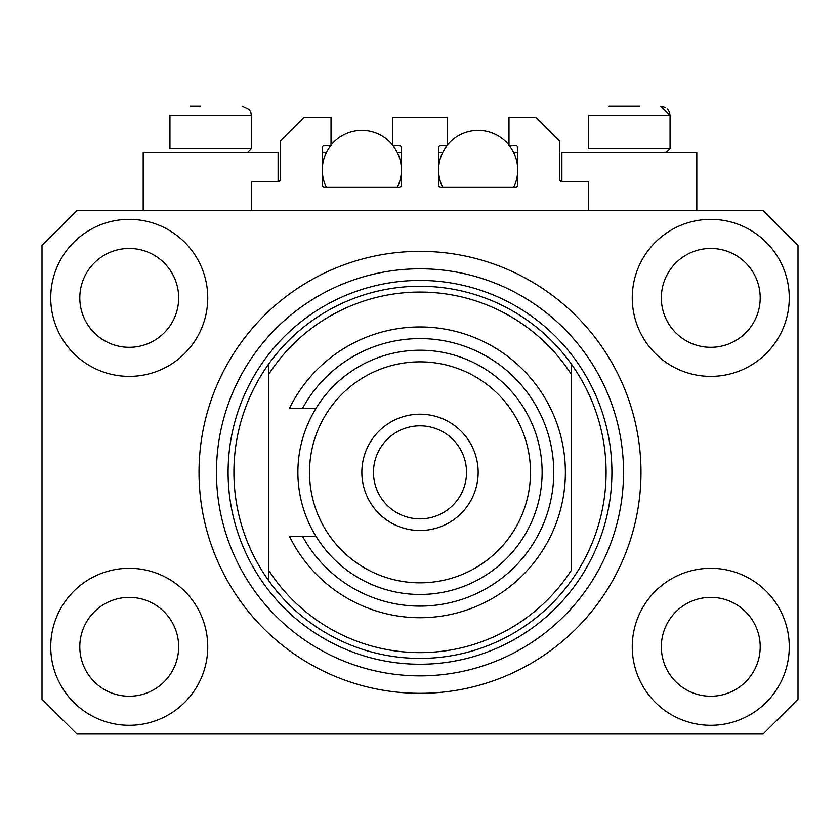 <?xml version="1.0" encoding="UTF-8"?>
<svg xmlns="http://www.w3.org/2000/svg" width="840" height="840" viewBox="0 0 840 840"><rect width="100%" height="100%" fill="white"/><g stroke="black" fill="none" stroke-linecap="round" stroke-linejoin="round"><path stroke-width="1.26" d="M588.651 210.651L588.651 181.566L561.897 181.566A2.331 2.331 0 0 1 559.566 179.246L559.566 140.858L536.308 117.6L508.977 117.6L508.977 145.509L515.371 145.509A2.331 2.331 0 0 1 517.702 147.84L517.702 185.062A2.331 2.331 0 0 1 515.371 187.383L440.937 187.383A2.331 2.331 0 0 1 438.606 185.062L438.606 147.84A2.331 2.331 0 0 1 440.937 145.509L447.332 145.509L447.332 117.6L392.669 117.6L392.669 145.509L399.063 145.509A2.331 2.331 0 0 1 401.394 147.84L401.394 185.062A2.331 2.331 0 0 1 399.063 187.383L324.629 187.383A2.331 2.331 0 0 1 322.298 185.062L322.298 147.84A2.331 2.331 0 0 1 324.629 145.509L331.023 145.509L331.023 117.6L303.692 117.6L280.434 140.858L280.434 179.246A2.331 2.331 0 0 1 278.103 181.566L251.349 181.566L251.349 210.651M50.726 646.8A78.508 78.508 0 0 0 129.234 725.308A78.508 78.508 0 0 0 207.743 646.8A78.508 78.508 0 0 0 129.234 568.292A78.508 78.508 0 0 0 50.726 646.8M632.258 646.8A78.508 78.508 0 0 0 710.766 725.308A78.508 78.508 0 0 0 789.275 646.8A78.508 78.508 0 0 0 710.766 568.292A78.508 78.508 0 0 0 632.258 646.8M632.258 297.875A78.508 78.508 0 0 0 710.766 376.383A78.508 78.508 0 0 0 789.275 297.875A78.508 78.508 0 0 0 710.766 219.366A78.508 78.508 0 0 0 632.258 297.875M50.726 297.875A78.508 78.508 0 0 0 129.234 376.383A78.508 78.508 0 0 0 207.743 297.875A78.508 78.508 0 0 0 129.234 219.366A78.508 78.508 0 0 0 50.726 297.875M696.812 210.651L696.812 152.492L561.897 152.492L561.897 181.566M143.189 210.651L143.189 152.492L278.103 152.492L278.103 181.566M199.017 472.343A220.983 220.983 0 0 0 420 693.325A220.983 220.983 0 0 0 640.983 472.343A220.983 220.983 0 0 0 420 251.349A220.983 220.983 0 0 0 199.017 472.343M79.8 297.875A49.434 49.434 0 0 0 129.234 347.308A49.434 49.434 0 0 0 178.658 297.875A49.434 49.434 0 0 0 129.234 248.451A49.434 49.434 0 0 0 79.8 297.875M661.343 297.875A49.434 49.434 0 0 0 710.766 347.308A49.434 49.434 0 0 0 760.2 297.875A49.434 49.434 0 0 0 710.766 248.451A49.434 49.434 0 0 0 661.343 297.875M661.343 646.8A49.434 49.434 0 0 0 710.766 696.234A49.434 49.434 0 0 0 760.2 646.8A49.434 49.434 0 0 0 710.766 597.366A49.434 49.434 0 0 0 661.343 646.8M79.8 646.8A49.434 49.434 0 0 0 129.234 696.234A49.434 49.434 0 0 0 178.658 646.8A49.434 49.434 0 0 0 129.234 597.366A49.434 49.434 0 0 0 79.8 646.8M76.892 734.034L763.109 734.034L798 699.143L798 245.543L763.109 210.651L76.892 210.651L42 245.543L42 699.143L76.892 734.034M190.291 105.966L200.466 105.966M609 105.966L639.534 105.966M664.608 148.533L670.058 148.533L670.058 115.269L588.651 115.269L588.651 148.533L664.608 148.533M245.9 148.533L251.349 148.533L251.349 115.269L169.942 115.269L169.942 148.533L245.9 148.533M233.909 472.343A186.091 186.091 0 0 0 571.2 580.818A186.091 186.091 0 0 0 571.2 363.856L571.2 374.168A180.275 180.275 0 0 0 268.8 374.168L268.8 570.518A180.275 180.275 0 0 0 571.2 570.518L571.2 363.856A186.091 186.091 0 0 0 268.8 363.856L268.8 374.168L268.8 363.856A186.091 186.091 0 0 0 233.909 472.343M623.543 472.343A203.542 203.542 0 0 0 420 268.8A203.542 203.542 0 0 0 216.458 472.343A203.542 203.542 0 0 0 420 675.875A203.542 203.542 0 0 0 623.543 472.343M268.8 570.518L268.8 580.818L268.8 570.518M530.492 472.343A110.492 110.492 0 0 0 420 361.851A110.492 110.492 0 0 0 309.508 472.343A110.492 110.492 0 0 0 420 582.834A110.492 110.492 0 0 0 530.492 472.343M297.875 472.343A122.126 122.126 0 0 1 420 350.217A122.126 122.126 0 0 1 542.125 472.343A122.126 122.126 0 0 1 420 594.457A122.126 122.126 0 0 1 297.875 472.343M466.526 472.343A46.526 46.526 0 0 0 420 425.817A46.526 46.526 0 0 0 373.475 472.343A46.526 46.526 0 0 0 420 518.857A46.526 46.526 0 0 0 466.526 472.343M361.851 472.343A58.149 58.149 0 0 1 420 414.183A58.149 58.149 0 0 1 478.149 472.343A58.149 58.149 0 0 1 420 530.492A58.149 58.149 0 0 1 361.851 472.343M302.536 536.308A133.749 133.749 0 0 0 505.124 575.516A133.749 133.749 0 0 0 505.124 369.169A133.749 133.749 0 0 0 302.536 408.366L289.443 408.366A145.383 145.383 0 0 1 510.899 358.88A145.383 145.383 0 0 1 510.899 585.795A145.383 145.383 0 0 1 289.443 536.308L315.966 536.308M315.966 408.366L302.536 408.366M326.361 187.383A39.543 39.543 0 0 1 330.75 145.509M331.023 145.162A39.543 39.543 0 0 1 392.669 145.162M392.942 145.509A39.543 39.543 0 0 1 397.331 187.383M397.331 152.492L401.394 152.492M322.298 152.492L326.361 152.492M442.669 187.383A39.543 39.543 0 0 1 447.058 145.509M447.332 145.162A39.543 39.543 0 0 1 508.977 145.162M509.25 145.509A39.543 39.543 0 0 1 513.639 187.383M513.639 152.492L517.702 152.492M438.606 152.492L442.669 152.492M611.909 472.343A191.909 191.909 0 0 1 420 664.251A191.909 191.909 0 0 1 228.091 472.343A191.909 191.909 0 0 1 420 280.434A191.909 191.909 0 0 1 611.909 472.343M251.349 115.269L250.803 112.119L249.312 109.452L242.046 105.966L249.312 109.452L250.803 112.119L251.349 115.269M665.679 107.383L660.755 105.966L670.058 115.269L669.301 111.584L667.517 108.885M666.11 152.492L670.058 148.533M247.401 152.492L251.349 148.533"/></g></svg>
